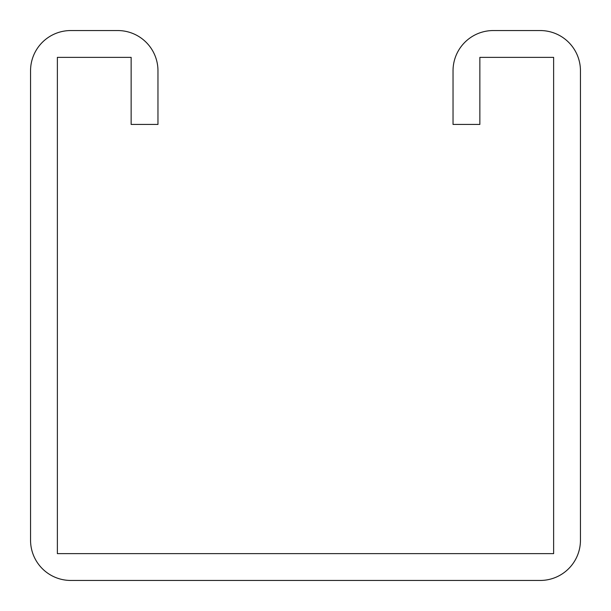 <?xml version="1.0" encoding="UTF-8"?>
<svg xmlns="http://www.w3.org/2000/svg" width="611" height="611" viewBox="0 0 611 611"><rect width="100%" height="100%" fill="white"/><g stroke="black" fill="none" stroke-linecap="round" stroke-linejoin="round"><path stroke-width="0.92" d="M131.144 70.784L131.144 124.438L157.966 124.438L157.966 70.784A40.234 40.234 0 0 0 117.732 30.55L70.784 30.55A40.234 40.234 0 0 0 30.55 70.784L30.55 540.216A40.234 40.234 0 0 0 70.784 580.45L540.216 580.45A40.234 40.234 0 0 0 580.45 540.216L580.45 70.784A40.234 40.234 0 0 0 540.216 30.55L493.268 30.55A40.234 40.234 0 0 0 453.034 70.784L453.034 124.438L479.856 124.438L479.856 57.373L553.627 57.373L553.627 553.627L57.373 553.627L57.373 57.373L131.144 57.373L131.144 70.784"/></g></svg>
